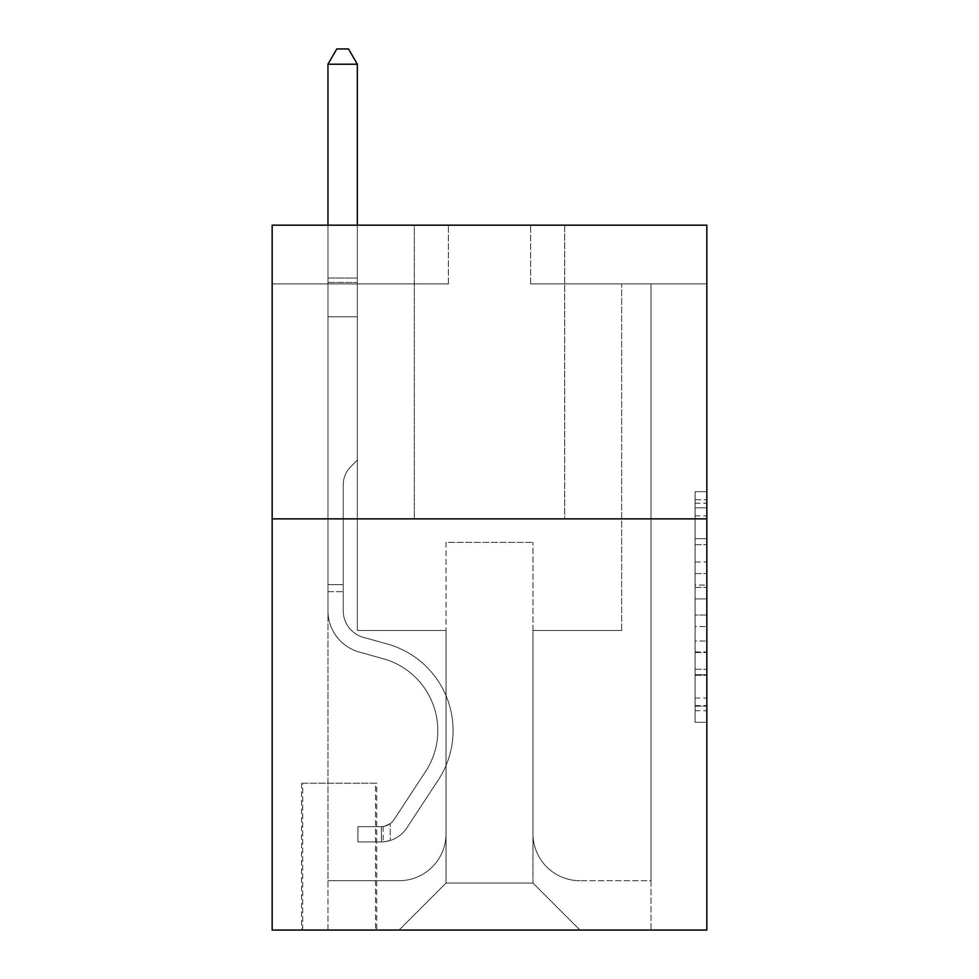 <?xml version="1.0" encoding="UTF-8"?>
<svg xmlns="http://www.w3.org/2000/svg" width="979" height="979" viewBox="0 0 979 979"><rect width="100%" height="100%" fill="white"/><g stroke="black" fill="none" stroke-linecap="round" stroke-linejoin="round"><path stroke-width="0.73" stroke-dasharray="4.89 3.67" d="M695.09 562.007L695.09 598.903L706.838 598.903L706.838 710.766L706.838 503.194L706.838 598.903L695.09 598.903L695.09 499.743L695.09 722.294L695.09 491.666L695.09 706.153L706.838 706.153L695.09 706.153L706.838 706.153L695.09 706.153L695.09 669.244L695.09 722.294L706.838 722.294L706.838 491.666L706.838 705.578L706.838 615.057L695.09 615.057L706.838 615.057L706.838 669.244L706.838 507.807L695.09 507.807L706.838 507.807L706.838 722.294L706.838 503.194L706.838 722.294L695.09 722.294L695.09 491.666L706.838 491.666L706.838 503.194L706.838 491.666L706.838 503.194L706.838 491.666L706.838 499.743L706.838 491.666L695.09 491.666L695.09 507.807L706.838 507.807L695.09 507.807L695.09 562.007L706.838 562.007M564.687 225.17L564.687 518.87L414.313 518.87L564.687 518.87L414.313 518.87L564.687 518.87L564.687 225.17L414.313 225.17L414.313 518.87L414.313 225.17L564.687 225.17M376.719 783.2L301.532 783.2L376.719 783.2L376.719 930.05L301.532 930.05L376.719 930.05M301.532 783.2L301.532 930.05M706.838 585.075L706.838 573.535L706.838 585.075L695.09 585.075L695.09 538.658L695.09 675.302L695.09 641L706.838 641L695.09 641L695.09 722.294L706.838 722.294L695.09 722.294L706.838 722.294L695.09 722.294L695.09 491.666L706.838 491.666L695.09 491.666L706.838 491.666L695.09 491.666L695.09 585.075L706.838 585.075M706.838 518.87L706.838 930.05L272.162 930.05L272.162 518.87L706.838 518.87L706.838 225.17L530.618 225.17L706.838 225.17L706.838 283.91L706.838 225.17L272.162 225.17L448.382 225.17L272.162 225.17L272.162 518.87L706.838 518.87L272.162 518.87M706.838 283.91L530.618 283.91L706.838 283.91M621.665 283.91L651.035 283.91L621.665 283.91L651.035 283.91L621.665 283.91L651.035 283.91L621.665 283.91L651.035 283.91L621.665 283.91L651.035 283.91L621.665 283.91L651.035 283.91L621.665 283.91L621.665 630.476L532.968 630.476L532.968 883.058L446.032 883.058L532.968 883.058L579.96 930.05L651.035 930.05L651.035 283.91L651.035 930.05L399.04 930.05L579.96 930.05L532.968 883.058L579.96 930.05L532.968 883.058L532.968 542.366L532.968 833.716A46.992 46.992 0 0 0 579.96 880.708L651.035 880.708L651.035 283.91L651.035 880.708L651.035 283.91L651.035 880.708L651.035 283.91L651.035 880.708L651.035 283.91L651.035 880.708L579.96 880.708A46.992 46.992 0 0 1 532.968 833.716A46.992 46.992 0 0 0 579.96 880.708A46.992 46.992 0 0 1 532.968 833.716A46.992 46.992 0 0 0 579.96 880.708A46.992 46.992 0 0 1 532.968 833.716A46.992 46.992 0 0 0 579.96 880.708A46.992 46.992 0 0 1 532.968 833.716A46.992 46.992 0 0 0 579.96 880.708A46.992 46.992 0 0 1 532.968 833.716L532.968 630.476L532.968 833.716L532.968 630.476L532.968 833.716L532.968 630.476L532.968 833.716L532.968 630.476L532.968 833.716L532.968 630.476L621.665 630.476L532.968 630.476L621.665 630.476L532.968 630.476L621.665 630.476L532.968 630.476L621.665 630.476L532.968 630.476L621.665 630.476L532.968 630.476L621.665 630.476L621.665 283.91M272.162 283.91L448.382 283.91L272.162 283.91L272.162 225.17L272.162 283.91M327.965 283.91L357.335 283.91L327.965 283.91L357.335 283.91L327.965 283.91L357.335 283.91L327.965 283.91L357.335 283.91L327.965 283.91L357.335 283.91L327.965 283.91L357.335 283.91L327.965 283.91L327.965 930.05L399.04 930.05L446.032 883.058L446.032 630.476L357.335 630.476L357.335 283.91L357.335 630.476L357.335 283.91L357.335 630.476L357.335 283.91L357.335 630.476L357.335 283.91L357.335 630.476L357.335 283.91L357.335 630.476L357.335 283.91L357.335 630.476L446.032 630.476L357.335 630.476L446.032 630.476L357.335 630.476L446.032 630.476L357.335 630.476L446.032 630.476L357.335 630.476L446.032 630.476L357.335 630.476L446.032 630.476L446.032 883.058L399.04 930.05L446.032 883.058L399.04 930.05L327.965 930.05L327.965 283.91L327.965 880.708L399.04 880.708A46.992 46.992 0 0 0 446.032 833.716L446.032 630.476L446.032 833.716A46.992 46.992 0 0 1 399.04 880.708A46.992 46.992 0 0 0 446.032 833.716A46.992 46.992 0 0 1 399.04 880.708A46.992 46.992 0 0 0 446.032 833.716A46.992 46.992 0 0 1 399.04 880.708A46.992 46.992 0 0 0 446.032 833.716A46.992 46.992 0 0 1 399.04 880.708A46.992 46.992 0 0 0 446.032 833.716A46.992 46.992 0 0 1 399.04 880.708L327.965 880.708L399.04 880.708L327.965 880.708L399.04 880.708L327.965 880.708L399.04 880.708L327.965 880.708L399.04 880.708L327.965 880.708L327.965 283.91M302.707 930.05L375.544 930.05L302.707 930.05L302.707 783.2L375.544 783.2L375.544 930.05L375.544 783.2L302.707 783.2L302.707 930.05M446.032 542.366L446.032 883.058L446.032 542.366L532.968 542.366L446.032 542.366M530.618 283.91L530.618 225.17L530.618 283.91M448.382 283.91L448.382 225.17L448.382 283.91M695.09 598.903L706.838 598.903L695.09 598.903M695.09 499.743L695.09 491.666L695.09 499.743L706.838 499.743L695.09 499.743M695.09 674.727L695.09 626.584L695.09 674.727L706.838 674.727L695.09 674.727M695.09 626.584L695.09 615.057L706.838 615.057L695.09 615.057L695.09 626.584L706.838 626.584L695.09 626.584M695.09 538.658L695.09 507.807L695.09 538.658L706.838 538.658L695.09 538.658M695.09 491.666L706.838 491.666L695.09 491.666L695.09 503.194L695.09 491.666L706.838 491.666M695.09 722.294L706.838 722.294L695.09 722.294L695.09 710.766L695.09 722.294M327.965 591.708L327.965 64.222L327.965 316.804L327.965 64.222L357.335 64.222L357.335 278.036L357.335 64.222L327.965 64.222L336.776 48.95L348.524 48.95L336.776 48.95L327.965 64.222L327.965 316.804L327.965 64.222L357.335 64.222L348.524 48.95L357.335 64.222L357.335 316.804L327.965 316.804L327.965 282.417L327.965 316.804L357.335 316.804L357.335 460.13L350.715 466.75A25.527 25.527 -31.6 0 0 343.237 484.801A25.527 25.527 148.4 0 1 350.715 466.75L357.335 460.13L357.335 64.222L327.965 64.222L336.776 48.95L348.524 48.95L336.776 48.95L327.965 64.222L327.965 282.417L327.965 64.222L357.335 64.222L348.524 48.95L357.335 64.222L357.335 316.804L327.965 316.804L327.965 610.749A42.88 42.88 -31.6 0 0 359.33 652.063A42.88 42.88 148.4 0 1 327.965 610.749L327.965 316.804L357.335 316.804L357.335 460.13L350.715 466.75A25.527 25.527 0 0 0 343.237 484.801A25.527 25.527 0 0 1 350.715 466.75L357.335 460.13L357.335 64.222L327.965 64.222L336.776 48.95L348.524 48.95L336.776 48.95L327.965 64.222L327.965 610.749A42.88 42.88 0 0 0 359.33 652.063A42.88 42.88 148.4 0 1 327.965 610.749L327.965 316.804L357.335 316.804L357.335 460.13L350.715 466.75A25.527 25.527 0 0 0 343.237 484.801A25.527 25.527 0 0 1 350.715 466.75L357.335 460.13L357.335 316.804L327.965 316.804L327.965 610.749A42.88 42.88 0 0 0 359.33 652.063A42.88 42.88 148.4 0 1 327.965 610.749L327.965 316.804L357.335 316.804L357.335 282.417L357.335 460.13L350.715 466.75A25.527 25.527 0 0 0 343.237 484.801A25.527 25.527 0 0 1 350.715 466.75L357.335 460.13L357.335 316.804L327.965 316.804L327.965 610.749A42.88 42.88 0 0 0 359.33 652.063L383.242 658.72L359.33 652.063A42.88 42.88 0 0 1 327.965 610.749L327.965 316.804L357.335 316.804L357.335 278.036L357.335 460.13L350.715 466.75A25.527 25.527 0 0 0 343.237 484.801A25.527 25.527 0 0 1 350.715 466.75L357.335 460.13L357.335 316.804L327.965 316.804L327.965 610.749A42.88 42.88 0 0 0 359.33 652.063A42.88 42.88 0 0 1 327.965 610.749L327.965 316.804L357.335 316.804L357.335 64.222L348.524 48.95L357.335 64.222L357.335 460.13L350.715 466.75A25.527 25.527 0 0 0 343.237 484.801A25.527 25.527 0 0 1 350.715 466.75L357.335 460.13L357.335 316.804L327.965 316.804L327.965 610.749L327.965 591.708L343.237 591.708L343.237 584.659L327.965 584.659L343.237 584.659L343.237 610.749L343.237 484.801L343.237 610.749A27.608 27.608 -31.6 0 0 363.429 637.353A27.608 27.608 148.4 0 1 343.237 610.749L343.237 484.801L343.237 610.749L343.237 584.659L327.965 584.659L343.237 584.659L343.237 610.749A27.608 27.608 0 0 0 363.429 637.353A27.608 27.608 148.4 0 1 343.237 610.749L343.237 484.801L343.237 610.749A27.608 27.608 0 0 0 363.429 637.353A27.608 27.608 148.4 0 1 343.237 610.749L343.237 484.801L343.237 610.749L343.237 584.659L327.965 584.659L343.237 584.659L343.237 610.749A27.608 27.608 0 0 0 363.429 637.353L387.341 644.011L363.429 637.353A27.608 27.608 0 0 1 343.237 610.749L343.237 484.801L343.237 610.749A27.608 27.608 0 0 0 363.429 637.353A27.608 27.608 0 0 1 343.237 610.749L343.237 484.801L343.237 610.749L343.237 591.708L327.965 591.708M381.418 841.94A31.132 31.132 -31.6 0 0 406.86 827.879L438.347 779.884A89.872 89.872 -31.6 0 0 387.341 644.011L363.429 637.353A27.608 27.608 0 0 1 343.237 610.749A27.608 27.608 0 0 0 363.429 637.353L387.341 644.011L363.429 637.353A27.608 27.608 0 0 1 343.237 610.749A27.608 27.608 0 0 0 363.429 637.353A27.608 27.608 0 0 1 343.237 610.749A27.608 27.608 0 0 0 363.429 637.353L387.341 644.011A89.872 89.872 148.4 0 1 438.347 779.884A89.872 89.872 -31.6 0 0 387.341 644.011L363.429 637.353A27.608 27.608 0 0 1 343.237 610.749A27.608 27.608 0 0 0 363.429 637.353L387.341 644.011L363.429 637.353A27.608 27.608 0 0 1 343.237 610.749A27.608 27.608 0 0 0 363.429 637.353A27.608 27.608 0 0 1 343.237 610.749A27.608 27.608 0 0 0 363.429 637.353L387.341 644.011L363.429 637.353A27.608 27.608 0 0 1 343.237 610.749A27.608 27.608 0 0 0 363.429 637.353L387.341 644.011A89.872 89.872 0 0 1 438.347 779.884A89.872 89.872 -31.6 0 0 387.341 644.011L363.429 637.353L387.341 644.011A89.872 89.872 0 0 1 438.347 779.884L406.86 827.879L438.347 779.884A89.872 89.872 0 0 0 387.341 644.011L363.429 637.353L387.341 644.011A89.872 89.872 0 0 1 438.347 779.884A89.872 89.872 0 0 0 387.341 644.011L363.429 637.353L387.341 644.011A89.872 89.872 0 0 1 438.347 779.884A89.872 89.872 0 0 0 387.341 644.011L363.429 637.353L387.341 644.011A89.872 89.872 0 0 1 438.347 779.884L406.86 827.879L438.347 779.884A89.872 89.872 0 0 0 387.341 644.011A89.872 89.872 0 0 1 438.347 779.884A89.872 89.872 0 0 0 387.341 644.011A89.872 89.872 0 0 1 438.347 779.884L406.86 827.879A31.132 31.132 148.4 0 1 390.229 840.484A31.132 31.132 -31.6 0 0 406.86 827.879L438.347 779.884A89.872 89.872 0 0 0 387.341 644.011A89.872 89.872 0 0 1 438.347 779.884L406.86 827.879L438.347 779.884A89.872 89.872 0 0 0 387.341 644.011A89.872 89.872 0 0 1 438.347 779.884A89.872 89.872 0 0 0 387.341 644.011A89.872 89.872 0 0 1 438.347 779.884L406.86 827.879L438.347 779.884A89.872 89.872 0 0 0 387.341 644.011A89.872 89.872 0 0 1 438.347 779.884L406.86 827.879A31.132 31.132 0 0 1 390.229 840.484C381.174 842.417 381.174 842.417 390.229 840.484C381.174 842.417 381.174 842.417 390.229 840.484A31.132 31.132 0 0 0 406.86 827.879L438.347 779.884L406.86 827.879A31.132 31.132 0 0 1 390.229 840.484C381.174 842.417 381.174 842.417 390.229 840.484C381.174 842.417 381.174 842.417 390.229 840.484A31.132 31.132 0 0 0 406.86 827.879L438.347 779.884L406.86 827.879A31.132 31.132 0 0 1 390.229 840.484C381.174 842.417 381.174 842.417 390.229 840.484C381.174 842.417 381.174 842.417 390.229 840.484A31.132 31.132 0 0 0 406.86 827.879L438.347 779.884L406.86 827.879A31.132 31.132 0 0 1 390.229 840.484C381.174 842.417 381.174 842.417 390.229 840.484C381.174 842.417 381.174 842.417 390.229 840.484A31.132 31.132 0 0 0 406.86 827.879L438.347 779.884L406.86 827.879A31.132 31.132 0 0 1 390.229 840.484C381.174 842.417 381.174 842.417 390.229 840.484C381.174 842.417 381.174 842.417 390.229 840.484A31.132 31.132 0 0 0 406.86 827.879A31.132 31.132 -31.6 0 1 381.418 841.94L381.418 826.655A15.86 15.86 -31.6 0 0 394.096 819.509L425.584 771.501A74.6 74.6 -31.6 0 0 383.242 658.72L359.33 652.063A42.88 42.88 0 0 1 327.965 610.749A42.88 42.88 0 0 0 359.33 652.063L383.242 658.72A74.6 74.6 148.4 0 1 425.584 771.501A74.6 74.6 -31.6 0 0 383.242 658.72L359.33 652.063A42.88 42.88 0 0 1 327.965 610.749A42.88 42.88 0 0 0 359.33 652.063A42.88 42.88 0 0 1 327.965 610.749A42.88 42.88 0 0 0 359.33 652.063L383.242 658.72L359.33 652.063A42.88 42.88 0 0 1 327.965 610.749A42.88 42.88 0 0 0 359.33 652.063L383.242 658.72L359.33 652.063A42.88 42.88 0 0 1 327.965 610.749A42.88 42.88 0 0 0 359.33 652.063A42.88 42.88 0 0 1 327.965 610.749A42.88 42.88 0 0 0 359.33 652.063L383.242 658.72A74.6 74.6 0 0 1 425.584 771.501A74.6 74.6 -31.6 0 0 383.242 658.72L359.33 652.063A42.88 42.88 0 0 1 327.965 610.749A42.88 42.88 0 0 0 359.33 652.063L383.242 658.72A74.6 74.6 0 0 1 425.584 771.501L394.096 819.509L425.584 771.501A74.6 74.6 0 0 0 383.242 658.72L359.33 652.063L383.242 658.72A74.6 74.6 0 0 1 425.584 771.501A74.6 74.6 0 0 0 383.242 658.72L359.33 652.063L383.242 658.72A74.6 74.6 0 0 1 425.584 771.501A74.6 74.6 0 0 0 383.242 658.72L359.33 652.063L383.242 658.72A74.6 74.6 0 0 1 425.584 771.501L394.096 819.509L425.584 771.501A74.6 74.6 0 0 0 383.242 658.72A74.6 74.6 0 0 1 425.584 771.501A74.6 74.6 0 0 0 383.242 658.72A74.6 74.6 0 0 1 425.584 771.501L394.096 819.509A15.86 15.86 148.4 0 1 390.229 823.584C381.333 827.671 381.333 827.671 390.229 823.584C381.333 827.671 381.333 827.671 390.229 823.584A15.86 15.86 -31.6 0 0 394.096 819.509L425.584 771.501A74.6 74.6 0 0 0 383.242 658.72A74.6 74.6 0 0 1 425.584 771.501L394.096 819.509L425.584 771.501A74.6 74.6 0 0 0 383.242 658.72A74.6 74.6 0 0 1 425.584 771.501A74.6 74.6 0 0 0 383.242 658.72A74.6 74.6 0 0 1 425.584 771.501L394.096 819.509L425.584 771.501A74.6 74.6 0 0 0 383.242 658.72A74.6 74.6 0 0 1 425.584 771.501L394.096 819.509A15.86 15.86 0 0 1 390.229 823.584C381.333 827.671 381.333 827.671 390.229 823.584C381.333 827.671 381.333 827.671 390.229 823.584A15.86 15.86 0 0 0 394.096 819.509L425.584 771.501L394.096 819.509A15.86 15.86 0 0 1 390.229 823.584C381.333 827.671 381.333 827.671 390.229 823.584C381.333 827.671 381.333 827.671 390.229 823.584A15.86 15.86 0 0 0 394.096 819.509L425.584 771.501L394.096 819.509A15.86 15.86 0 0 1 390.229 823.584C381.333 827.671 381.333 827.671 390.229 823.584C381.333 827.671 381.333 827.671 390.229 823.584A15.86 15.86 0 0 0 394.096 819.509L425.584 771.501L394.096 819.509A15.86 15.86 0 0 1 390.229 823.584C381.333 827.671 381.333 827.671 390.229 823.584C381.333 827.671 381.333 827.671 390.229 823.584A15.86 15.86 0 0 0 394.096 819.509L425.584 771.501L394.096 819.509A15.86 15.86 0 0 1 390.229 823.584C381.333 827.671 381.333 827.671 390.229 823.584C381.333 827.671 381.333 827.671 390.229 823.584A15.86 15.86 0 0 0 394.096 819.509A15.86 15.86 -31.6 0 1 381.418 826.655L381.418 841.94L357.922 841.94L381.418 841.94A31.132 31.132 0 0 0 406.86 827.879A31.132 31.132 0 0 1 381.418 841.94L381.418 826.655L357.922 826.668L381.418 826.655A15.86 15.86 0 0 0 394.096 819.509A15.86 15.86 0 0 1 381.418 826.655L381.418 841.94L357.922 841.94L357.922 826.668L357.922 841.94L381.418 841.94A31.132 31.132 0 0 0 406.86 827.879A31.132 31.132 0 0 1 381.418 841.94L381.418 826.655L357.922 826.668L381.418 826.655A15.86 15.86 0 0 0 394.096 819.509A15.86 15.86 0 0 1 381.418 826.655L381.418 841.94L357.922 841.94L357.922 826.668L357.922 841.94L381.418 841.94A31.132 31.132 0 0 0 406.86 827.879A31.132 31.132 0 0 1 381.418 841.94L381.418 826.655L357.922 826.668L381.418 826.655A15.86 15.86 0 0 0 394.096 819.509A15.86 15.86 0 0 1 381.418 826.655L381.418 841.94L357.922 841.94L357.922 826.668L357.922 841.94L381.418 841.94A31.132 31.132 0 0 0 406.86 827.879A31.132 31.132 0 0 1 381.418 841.94L381.418 826.655L357.922 826.668L381.418 826.655A15.86 15.86 0 0 0 394.096 819.509A15.86 15.86 0 0 1 381.418 826.655L381.418 841.94L357.922 841.94L357.922 826.668L357.922 841.94L381.418 841.94A31.132 31.132 0 0 0 406.86 827.879A31.132 31.132 0 0 1 381.418 841.94L381.418 826.655L357.922 826.668L381.418 826.655A15.86 15.86 0 0 0 394.096 819.509A15.86 15.86 0 0 1 381.418 826.655L381.418 841.94L357.922 841.94L357.922 826.668L357.922 841.94L381.418 841.94M327.965 225.17L327.965 64.222L357.335 64.222L327.965 64.222L336.776 48.95L348.524 48.95L336.776 48.95L327.965 64.222L327.965 278.036L327.965 64.222L357.335 64.222L348.524 48.95L357.335 64.222L357.335 278.036L357.335 64.222L327.965 64.222L336.776 48.95L348.524 48.95L336.776 48.95L327.965 64.222L357.335 64.222L348.524 48.95L357.335 64.222L357.335 225.17M357.922 826.668L380.831 826.668L357.922 826.668L357.922 841.94L357.922 826.668M327.965 278.036L327.965 282.417L327.965 278.036L357.335 278.036L327.965 278.036M390.229 840.484C381.174 842.417 381.174 842.417 390.229 840.484C381.174 842.417 381.174 842.417 390.229 840.484L390.229 823.584L390.229 840.484M357.335 64.222L348.524 48.95L336.776 48.95L327.965 64.222M695.09 669.244L706.838 669.244L695.09 669.244M695.09 651.953L706.838 651.953M695.09 544.716L706.838 544.716L695.09 544.716M695.09 503.194L706.838 503.194M695.09 710.766L706.838 710.766M695.09 698.076L706.838 698.076M695.09 515.884L706.838 515.884M695.09 587.376L706.838 587.376L695.09 587.376M695.09 652.528L706.838 652.528L695.09 652.528M695.09 675.302L706.838 675.302L695.09 675.302M695.09 573.535L706.838 573.535L695.09 573.535M327.965 282.417L357.335 282.417L327.965 282.417M695.09 705.578L706.838 705.578M695.09 706.153L706.838 706.153M695.09 507.807L706.838 507.807M383.181 826.496L383.181 841.854L383.181 826.496"/><path stroke-width="1.47" d="M706.838 518.87L706.838 930.05L272.162 930.05L272.162 225.17L706.838 225.17L706.838 518.87L272.162 518.87M357.335 225.17L357.335 64.222L327.965 64.222L327.965 225.17M327.965 64.222L336.776 48.95L348.524 48.95L357.335 64.222"/></g></svg>
